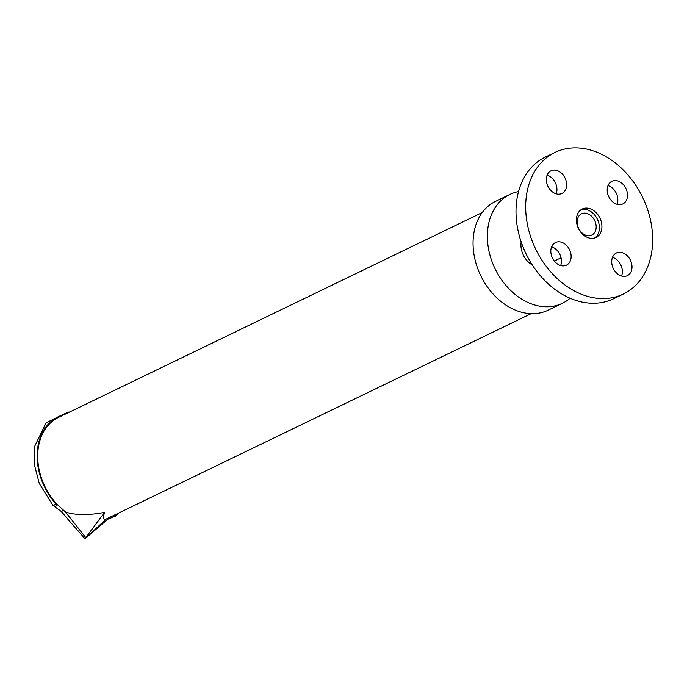 <?xml version="1.0" encoding="UTF-8"?>
<svg xmlns="http://www.w3.org/2000/svg" width="687" height="687" viewBox="0 0 687 687"><rect width="100%" height="100%" fill="white"/><g stroke="black" fill="none" stroke-linecap="round" stroke-linejoin="round"><path stroke-width="1.03" d="M556.144 193.82A12.581 9.506 64.2 0 0 556.917 188.556A12.581 9.506 64.2 0 0 547.11 175.133M566.595 183.876A12.581 9.506 -115.8 0 1 561.94 193.459A12.581 9.506 -115.8 0 1 547.908 186.271A12.581 9.506 -115.8 0 1 550.983 170.814A12.581 9.506 -115.8 0 1 566.595 183.876M560.652 265.526A12.581 9.506 64.2 0 0 551.618 246.839M560.223 241.918A12.581 9.506 -115.8 0 1 570.614 252.61A12.581 9.506 -115.8 0 1 566.449 265.173A12.581 9.506 -115.8 0 1 552.417 257.986A12.581 9.506 -115.8 0 1 555.5 242.52A12.581 9.506 -115.8 0 1 560.223 241.918M621.546 276.011A12.581 9.506 64.2 0 0 612.512 257.324M611.731 262.58A12.581 9.506 -115.8 0 1 616.385 252.996A12.581 9.506 -115.8 0 1 630.417 260.193A12.581 9.506 -115.8 0 1 627.334 275.65A12.581 9.506 -115.8 0 1 611.731 262.58M617.029 204.297A12.581 9.506 64.2 0 0 607.995 185.61M618.102 204.546A12.581 9.506 -115.8 0 1 607.712 193.846A12.581 9.506 -115.8 0 1 611.877 181.291A12.581 9.506 -115.8 0 1 625.909 188.478A12.581 9.506 -115.8 0 1 622.826 203.945A12.581 9.506 -115.8 0 1 618.102 204.546M581.073 209.715A15.792 11.928 -115.8 0 1 585.702 209.466A15.792 11.928 -115.8 0 1 598.489 222.021A15.792 11.928 -115.8 0 1 594.727 237.96M588.218 208.255A15.792 11.928 -115.8 0 1 601.262 221.678A15.792 11.928 -115.8 0 1 596.033 237.453A15.792 11.928 -115.8 0 1 578.42 228.428A15.792 11.928 -115.8 0 1 582.284 209.011A15.792 11.928 -115.8 0 1 588.218 208.255M584.474 148.658A78.627 59.4 -115.8 0 1 649.395 215.52A78.627 59.4 -115.8 0 1 623.384 294.019A78.627 59.4 -115.8 0 1 535.68 249.089A78.627 59.4 -115.8 0 1 554.941 152.445A78.627 59.4 -115.8 0 1 584.474 148.658M623.384 294.019L613.714 298.69A78.627 59.4 -115.8 0 1 526.01 253.761A78.627 59.4 -115.8 0 1 545.263 157.117L554.941 152.445M585.942 213.245A11.816 8.931 -115.8 0 1 595.698 223.292A11.816 8.931 -115.8 0 1 591.79 235.083A11.816 8.931 -115.8 0 1 578.609 228.333A11.816 8.931 -115.8 0 1 581.503 213.812A11.816 8.931 -115.8 0 1 585.942 213.245M518.539 191.587A60.43 45.651 64.2 0 0 509.857 194.447L495.55 201.368A60.43 45.651 64.2 0 0 475.55 261.704A60.43 45.651 64.2 0 0 525.452 313.083A60.43 45.651 64.2 0 0 548.149 310.18L562.464 303.259A60.43 45.651 64.2 0 0 570.098 298.235M509.857 194.447A60.43 45.651 64.2 0 0 489.865 254.783A60.43 45.651 64.2 0 0 539.767 306.17A60.43 45.651 64.2 0 0 562.464 303.259M521.158 241.901A18.867 14.255 64.2 0 0 532.288 264.933M531.12 313.667L106.279 519.029C103.385 520.119 102.818 517.904 104.587 512.382C88.468 515.43 75.433 515.31 65.497 512.013L57.433 504.679A56.162 42.431 -115.8 0 1 58.593 417.353L482.231 212.549M108.134 518.161L107.773 519.252L84.999 538.737L69.344 520.969M107.773 519.252L115.425 516.16A2.052 1.314 -131.9 0 0 115.605 516.031A2.052 1.314 -131.9 0 0 115.751 514.477M106.279 519.029L84.999 538.737M104.587 512.382L85.789 537.663L65.497 512.013M69.627 412.02L68.047 412.14L46.132 422.788L34.797 446.086L34.35 464.549L39.262 483.442L53.036 505.606A2.052 0.481 -41.9 0 0 53.045 505.615A2.052 0.481 -41.9 0 0 54.221 505.125A2.052 0.481 -41.9 0 0 55.767 503.648A10.657 8.046 64.2 0 0 57.141 504.524A29.601 22.362 -115.8 0 1 57.433 504.679M63.341 510.441L61.392 511.575L69.55 521.21M114.291 515.181L113.338 516.882M64.621 414.433A56.841 42.946 64.2 0 0 55.767 503.648M57.141 504.524L55.578 506.826L53.045 505.615M561.056 257.78L554.323 261.034M118.465 513.163L115.605 516.031M54.969 506.877L61.409 511.583"/></g></svg>
